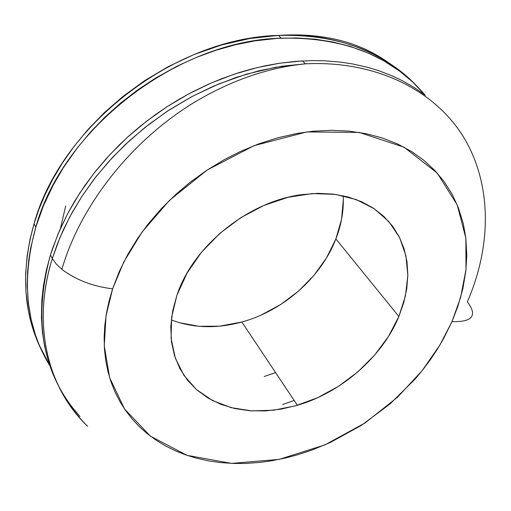 <?xml version="1.0" encoding="UTF-8"?>
<svg xmlns="http://www.w3.org/2000/svg" width="511" height="511" viewBox="0 0 511 511"><rect width="100%" height="100%" fill="white"/><g stroke="black" fill="none" stroke-linecap="round" stroke-linejoin="round"><path stroke-width="0.77" d="M171.287 319.918C193.101 328.177 216.626 328.873 241.863 322.013C283.318 310.688 321.01 277.537 335.88 238.924L398.874 316.494C382.094 357.055 341.476 392.416 297.383 405.287L281.369 409.081L265.439 410.927L249.879 410.774L234.977 408.589L221.008 404.373L208.264 398.184L197.003 390.085L187.486 380.203L179.929 368.693L174.532 355.758L171.447 341.635L170.802 326.606L172.641 310.963L176.978 295.058C193.26 245.817 248.499 201.283 302.014 194.602L318.053 193.343L333.485 194.135L348.017 196.939L361.392 201.653L373.369 208.169L383.767 216.332L392.429 225.958L399.232 236.855L404.092 248.806L406.967 261.587L407.848 274.975L406.756 288.741L403.735 302.653L398.874 316.494L335.88 238.924L326.51 257.883L313.843 275.525L298.341 291.283L280.526 304.626L261.012 315.121M412.205 81.556C379.034 49.414 334.462 34.026 278.489 35.406C174.577 37.795 60.796 125.827 34.045 223.754L38.753 209.785L44.885 194.985L52.659 179.412L62.291 163.188L74.006 146.478L87.981 129.513L104.385 112.612L123.285 96.164L144.664 80.642L168.381 66.571L194.142 54.505L221.499 44.987L249.847 38.497L278.489 35.406C340.537 32.014 395.086 57.609 423.306 93.756M35.821 227.127C62.706 128.976 176.895 40.637 281.088 38.159C343.814 36.952 391.752 55.891 424.916 94.969L412.351 81.696L399.57 71.074L383.729 60.777L368.865 53.336L350.188 46.399L333.159 42.043L315.281 39.213L296.763 37.967L277.665 38.344L254.976 40.854L235.284 44.796L215.629 50.359L196.128 57.519L176.972 66.219L155.338 78.221L137.542 90.006L120.685 103.024L104.825 117.217L90.204 132.381L76.874 148.433L63.153 168.023L53.048 185.416L43.294 206.15L35.821 227.127L34.045 223.754L35.821 227.127L30.66 248.103L28.769 259.984L27.632 271.769L27.275 286.23L28.386 303.125L31.126 319.445L35.444 334.999L39.168 344.931L49.912 365.825C25.825 326.606 21.13 280.373 35.821 227.127M425.305 95.263L414.178 87.496L402.202 80.629L392.007 75.794L378.581 70.633L367.345 67.241L352.686 63.958L340.53 62.106L324.926 60.809L312.106 60.592L295.748 61.358L279.178 63.287L265.777 65.676L252.313 68.813L238.886 72.671L222.196 78.515L208.935 84.008L192.673 91.808L179.942 98.795L167.48 106.435L155.389 114.656L140.876 125.719L129.749 135.185L119.133 145.124L106.678 158.142L95.129 171.785L84.577 185.94L75.111 200.484L68.321 212.391L59.519 230.518L52.435 248.812L50.455 254.944L52.339 258.528C37.52 304.601 35.617 374.793 87.624 426.334C47.58 388.143 31.682 324.817 52.339 258.528L56.312 264.104L62.348 269.693L56.312 264.104L52.339 258.528L57.283 244.22L63.703 229.043L71.821 213.061L81.862 196.396L94.043 179.201L108.562 161.725L125.578 144.294L145.169 127.303L167.301 111.232L191.829 96.63L218.433 84.066L246.647 74.101L275.851 67.235L305.303 63.837L302.538 60.905L279.836 63.192L256.835 67.676L233.789 74.338L210.979 83.114L188.68 93.922L167.161 106.639L146.689 121.126L127.507 137.204L109.846 154.68L93.909 173.325L79.876 192.922L67.88 213.221L58.05 233.974L50.455 254.944L52.339 258.528L59.972 237.506L69.847 216.702L81.888 196.345L95.985 176.697L111.986 157.988L129.711 140.461L148.963 124.326L169.505 109.788L191.095 97.02L213.47 86.167L236.35 77.353L259.467 70.659L282.538 66.149L305.303 63.837C375.713 60.292 434.542 89.981 463.464 136.935C492.144 184.241 491.761 245.759 467.341 301.848C477.708 315.587 472.579 322.179 451.954 321.623L439.901 345.04L422.201 370.584L397.564 397.194L365.116 422.916L325.034 444.826L279.23 459.376L231.534 463.394L187.039 455.346L150.438 436.183L124.531 408.979L109.648 377.68L104.27 345.8L106.039 315.76L112.618 288.836L123.822 261.907L142.154 231.905L169.524 200.312L207.083 170.086L254.076 145.648L306.856 131.934L359.15 132.419L404.156 147.245L437.231 173.095L457.236 204.937L465.86 238.132L466.006 269.521L460.603 297.511L451.954 321.623L443.471 338.825L437.295 349.313L430.473 359.565L423.063 369.504L415.066 379.13L389.944 404.029L361.418 425.344L330.349 442.443L311.819 450.102L297.677 454.771L285.802 457.926L271.533 460.807L259.639 462.436L245.497 463.439L233.846 463.471L220.107 462.544L208.942 460.948L195.911 458.041L185.461 454.803L175.426 450.817L165.826 446.09L156.768 440.654L146.638 433.181L138.864 426.193L131.787 418.554L125.406 410.25L119.791 401.359L114.988 391.899L111.008 381.877L107.91 371.395L105.72 360.472L104.455 349.141L104.142 337.503L104.793 325.584L106.422 313.441L109.028 301.183L112.618 288.836C93.155 286.486 76.395 280.111 62.348 269.693C76.395 280.111 93.155 286.486 112.618 288.836L119.255 271.571L127.744 254.504L137.996 237.832L148.12 224.022L161.374 208.622L176.033 194.193L189.613 182.702L206.425 170.521L224.15 159.732L239.844 151.741L258.636 143.917L277.626 137.829L296.693 133.505L312.841 131.25L331.358 130.299L349.249 131.142L366.393 133.748L382.547 138.053L397.622 143.987L411.412 151.428L423.862 160.307L434.81 170.457L444.244 181.801L452.05 194.135L458.233 207.389L463.247 223.403L465.853 238.069L466.798 255.321L465.879 270.747L462.889 288.498L457.894 306.255L451.954 321.623M53.208 374.525L47.836 359.329L44.566 346.043L42.419 332.201L41.436 317.957L41.825 300.366L43.48 285.374L46.354 270.23L50.455 254.944C32.672 320.94 42.502 374.787 79.946 416.497M71.387 406.245L79.959 416.51M294.183 400.49L282.609 404.514M264.264 376.492L275.595 372.615M34.045 223.754C20.849 270.734 23.238 312.681 41.206 349.601L36.952 340.09L33.432 330.489L30.622 320.851L28.469 311.231L25.991 292.228L25.646 273.787L27.089 256.139L29.989 239.435L34.045 223.754M65.67 206.074L60.458 228.404M297.383 405.287L241.863 322.013L219.468 326.184L198.856 326.299L179.304 322.671M343.328 199.648L341.572 219.283L335.88 238.924C341.501 224.476 343.935 210.091 343.188 195.764M176.978 295.058L171.626 317.12L171.096 338.41L175.292 358.064L183.915 375.349L196.511 389.65L212.48 400.522L231.144 407.657L251.776 410.901L273.602 410.224L295.856 405.734L317.785 397.628L338.672 386.214L357.821 371.887L374.614 355.119L388.462 336.455L398.874 316.494L405.434 295.901L407.842 275.378L405.9 255.679L399.57 237.532L388.96 221.691L374.365 208.833L356.25 199.565L335.267 194.365L312.234 193.567L288.102 197.284L263.906 205.435L240.726 217.705L219.583 233.578L201.423 252.338L187.026 273.142L176.978 295.058M281.088 38.159L278.489 35.406C326.357 32.314 365.595 43.397 396.197 68.646M305.303 63.837C267.138 67.682 229.343 81.006 191.925 103.803C129.462 142.735 80.182 206.355 61.869 269.316"/></g></svg>
